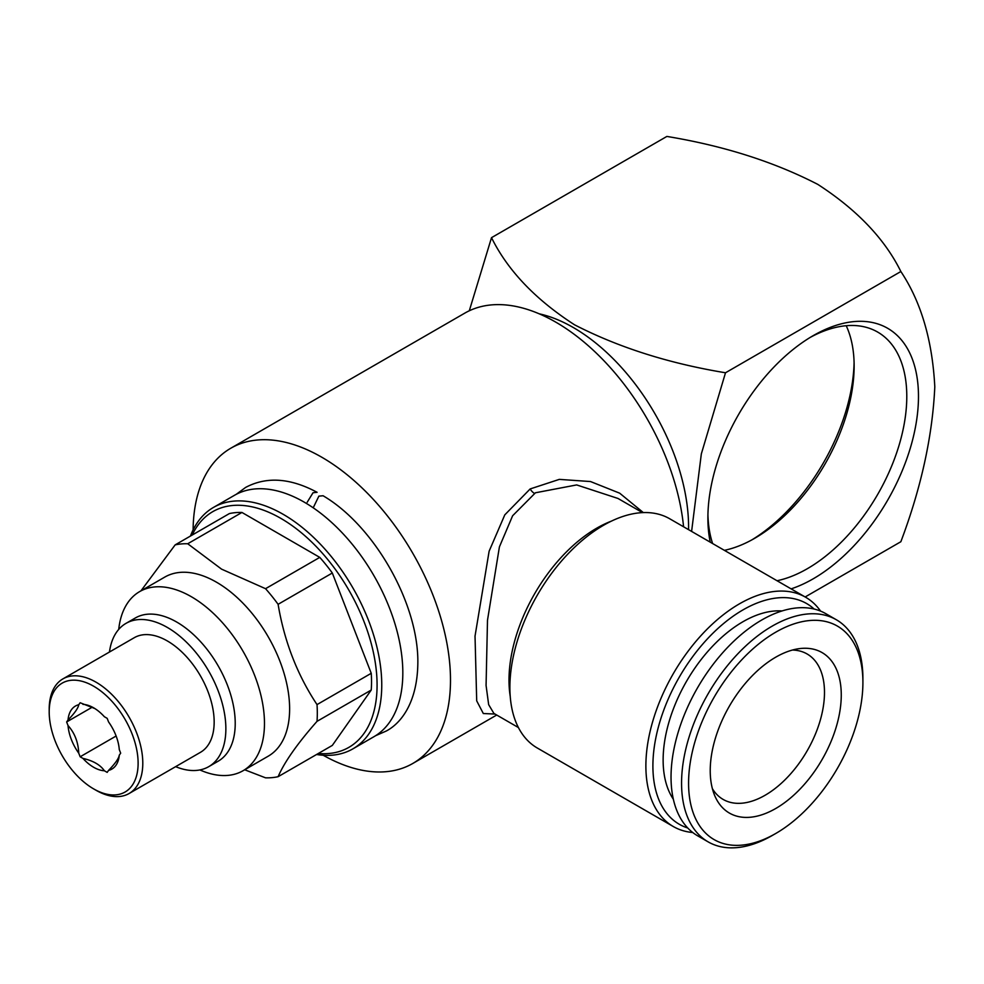 <?xml version="1.0" encoding="UTF-8"?>
<svg xmlns="http://www.w3.org/2000/svg" width="984" height="984" viewBox="0 0 984 984"><rect width="100%" height="100%" fill="white"/><g stroke="black" fill="none" stroke-linecap="round" stroke-linejoin="round"><path stroke-width="1.48" d="M236.258 494.312L245.631 487.424C266.504 476.33 290.329 477.953 317.094 492.308L313.023 492.75L307.205 502.234M313.207 507.805L318.877 496.133L323.072 495.752C374.449 525.8 419.295 604.483 417.819 664.298C417.081 701.801 401.743 722.896 386.269 731.026L375.617 735.688M805.662 597.263L669.673 518.752A132.36 76.42 120 0 0 603.5 525.308A132.36 76.42 120 0 0 517.018 641.949A132.36 76.42 120 0 0 537.313 748.024L673.29 826.523A132.36 76.42 -60 0 1 653.007 720.46A132.36 76.42 -60 0 1 739.476 603.819A132.36 76.42 -60 0 1 805.662 597.263A132.36 76.42 -60 0 1 820.57 611.101M495.026 714.052L483.316 713.523L476.699 700.842L475.026 636.131L489.122 551.212L504.792 514.866L530.167 488.937L559.306 479.38L590.511 481.545L619.674 493.181L643.339 512.59M193.11 529.921A182.003 105.079 60 0 1 230.797 448.224A182.003 105.079 60 0 1 321.805 457.24A182.003 105.079 60 0 1 440.697 617.62A182.003 105.079 60 0 1 412.8 763.461A182.003 105.079 60 0 1 323.207 755.257M683.572 526.772A182.003 105.079 -120 0 0 555.788 322.149A182.003 105.079 -120 0 0 464.792 313.133L230.797 448.224M642.515 512.627L617.989 498.457L576.673 484.928L535.456 492.775L512.615 515.764L499.417 546.87L487.498 620.215L486.071 685.418L488.654 704.642L493.882 713.4L518.42 727.557M687.73 827.987A127.403 73.554 -60 0 1 657.767 729.402A127.403 73.554 -60 0 1 742.981 609.895A127.403 73.554 -60 0 1 814.137 609.034M805.158 596.968L900.864 541.717C921.196 487.707 932.512 436.072 934.8 386.81C932.377 340.292 921.061 301.867 900.864 271.522C884.678 238.817 856.99 209.764 817.802 184.389C774.027 161.806 723.72 145.816 666.881 136.432L491.508 237.673C507.769 270.502 535.456 299.542 574.57 324.818C618.53 347.438 668.837 363.416 725.503 372.776L701.334 453.895L691.604 531.409M688.566 529.663A162.975 94.095 -120 0 0 573.34 327.549A162.975 94.095 -120 0 0 539.232 313.822M710.227 542.159A148.916 85.977 -60 0 1 707.89 518.039A148.916 85.977 -60 0 1 813.178 335.655L813.178 335.655A148.916 85.977 -60 0 1 918.478 396.454A148.916 85.977 -60 0 1 813.178 578.826A148.916 85.977 -60 0 1 791.124 588.862M810.213 337.414A140.638 81.192 -60 0 1 877.654 332.063A140.638 81.192 -60 0 1 899.216 444.768A140.638 81.192 -60 0 1 807.335 568.703A140.638 81.192 -60 0 1 777.028 580.732M846.215 325.729A140.638 81.192 -60 0 1 854.137 366.06A140.638 81.192 -60 0 1 754.691 538.297L754.691 538.297A140.638 81.192 -60 0 1 724.384 550.339M854.087 362.752A148.916 85.977 -60 0 1 751.801 539.921M192.224 535.025A136.087 78.572 60 0 1 280.846 518.371A136.087 78.572 60 0 1 375.162 661.851A136.087 78.572 60 0 1 318.349 753.473M190.441 536.059A139.396 80.479 60 0 1 213.491 507.412A139.396 80.479 60 0 1 283.195 514.324A139.396 80.479 60 0 1 374.252 637.152A139.396 80.479 60 0 1 352.887 748.861A139.396 80.479 60 0 1 316.553 754.494M213.491 507.412L234.549 495.259A139.396 80.479 60 0 1 304.253 502.16A139.396 80.479 60 0 1 395.322 625A139.396 80.479 60 0 1 373.945 736.696L352.887 748.861M82.939 704.347A36.396 21.021 60 0 1 93.665 707.84A36.396 21.021 60 0 1 104.378 716.733L107.17 718.345L108.56 721.936A36.396 21.021 60 0 1 119.285 749.574L120.675 753.166L119.285 755.146A36.396 21.021 60 0 1 108.56 770.398L107.17 772.379L104.378 770.767A36.396 21.021 60 0 1 82.939 758.393L80.147 756.782L78.757 753.191A36.396 21.021 60 0 1 68.031 725.552L66.641 721.961L68.031 719.981A36.396 21.021 60 0 1 78.757 704.729L80.147 702.748L94.845 708.554M96.001 790.25L93.652 788.897A62.878 36.297 60 0 1 93.652 788.897A62.878 36.297 60 0 1 49.2 711.899A62.878 36.297 60 0 1 93.665 686.229A62.878 36.297 60 0 1 138.117 763.227A62.878 36.297 60 0 1 93.665 788.897L96.001 790.25A66.186 38.216 60 0 0 129.089 793.522L200.453 752.329A66.186 38.216 60 0 0 210.601 699.292A66.186 38.216 60 0 0 167.366 640.965A66.186 38.216 60 0 0 134.279 637.694L62.902 678.899A66.186 38.216 60 0 1 96.001 682.17A66.186 38.216 60 0 1 139.236 740.497A66.186 38.216 60 0 1 129.089 793.522M49.2 711.899L49.2 709.193A66.186 38.216 60 0 1 62.902 678.899M109.458 652.023A82.73 47.761 60 0 1 126.001 623.364A82.73 47.761 60 0 1 167.366 627.46A82.73 47.761 60 0 1 221.412 700.362A82.73 47.761 60 0 1 208.731 766.659A82.73 47.761 60 0 1 175.644 766.659M126.001 623.364L135.362 617.964A82.73 47.761 60 0 1 176.726 622.06A82.73 47.761 60 0 1 230.773 694.962A82.73 47.761 60 0 1 218.091 761.247L208.731 766.659M118.72 629.403A103.406 59.704 60 0 1 139.642 591.605A103.406 59.704 60 0 1 191.351 596.722A103.406 59.704 60 0 1 258.903 687.853A103.406 59.704 60 0 1 243.06 770.718A103.406 59.704 60 0 1 199.863 769.931M139.642 591.605L164.795 577.079A103.406 59.704 60 0 1 216.505 582.208A103.406 59.704 60 0 1 284.056 673.327A103.406 59.704 60 0 1 268.214 756.192L243.06 770.718M187.723 543.758L221.572 569.146L265.545 588.69L319.763 557.387L241.941 512.455L187.723 543.758A128.227 74.034 60 0 0 175.164 544.878L229.383 513.574A128.227 74.034 60 0 1 241.941 512.455M140.946 590.855L175.164 544.878M792.415 650.043A83.972 48.474 -60 0 1 807.089 653.966A83.972 48.474 -60 0 1 819.967 721.26A83.972 48.474 -60 0 1 765.109 795.256A83.972 48.474 -60 0 1 723.117 799.414A83.972 48.474 -60 0 1 712.379 788.664M673.351 799.242A112.926 65.202 -60 0 1 742.981 621.716A112.926 65.202 -60 0 1 782.059 610.953M772.231 835.502L775.749 833.485L772.231 835.502A128.227 74.034 -60 0 1 708.123 841.861A128.227 74.034 -60 0 1 688.468 739.107A128.227 74.034 -60 0 1 772.231 626.107A128.227 74.034 -60 0 1 836.351 619.76A128.227 74.034 -60 0 1 862.906 678.456L862.906 682.515A123.271 71.168 -60 0 1 775.749 833.485A123.271 71.168 -60 0 1 688.579 783.153A123.271 71.168 -60 0 1 775.749 632.183A123.271 71.168 -60 0 1 862.906 682.515M708.123 841.861L697.594 835.785A128.227 74.034 -60 0 1 677.939 733.031A128.227 74.034 -60 0 1 761.702 620.031A128.227 74.034 -60 0 1 825.822 613.684L836.351 619.76M775.749 657.177A92.656 53.493 -60 0 1 799.119 648.665A92.656 53.493 -60 0 1 840.176 709.366A92.656 53.493 -60 0 1 775.749 808.491A92.656 53.493 -60 0 1 714.544 795.17A92.656 53.493 -60 0 1 775.749 657.177M319.763 557.387A128.227 74.034 60 0 1 332.321 573.008L278.103 604.311C284.327 641.42 297.291 674.852 317.02 704.606L371.239 673.302L332.321 573.008M371.239 673.302A128.227 74.034 60 0 1 371.239 690.042L317.02 721.346C297.439 743.547 284.462 762.01 278.103 776.696L332.321 745.405L371.239 690.042M317.02 704.606A128.227 74.034 60 0 1 317.02 721.346M265.545 588.69A128.227 74.034 60 0 1 278.103 604.311M278.103 776.696A128.227 74.034 60 0 1 265.545 777.827L244.684 769.771M119.285 755.146C118.781 758.443 115.214 763.535 108.56 770.398M116.124 736.02L80.147 756.782M104.378 770.767C100.306 764.875 93.16 760.743 82.939 758.393M92.102 707.262L66.641 721.961M78.757 753.191C78.253 742.219 74.686 733.006 68.031 725.552M68.031 719.981C74.673 713.129 78.24 708.049 78.757 704.729M712.613 543.549A140.638 81.192 -60 0 1 707.926 514.583M469.294 310.772L491.508 237.673M725.503 372.776L900.864 271.522M692.736 832.513A132.36 76.42 -60 0 1 673.29 826.523M510.241 696.438A124.095 71.647 -60 0 1 596.747 528.162A124.095 71.647 -60 0 1 611.47 521.102M530.167 488.937A8.278 4.772 -121.1 0 0 534.435 493.378M412.8 763.461L496.711 715.024"/></g></svg>
